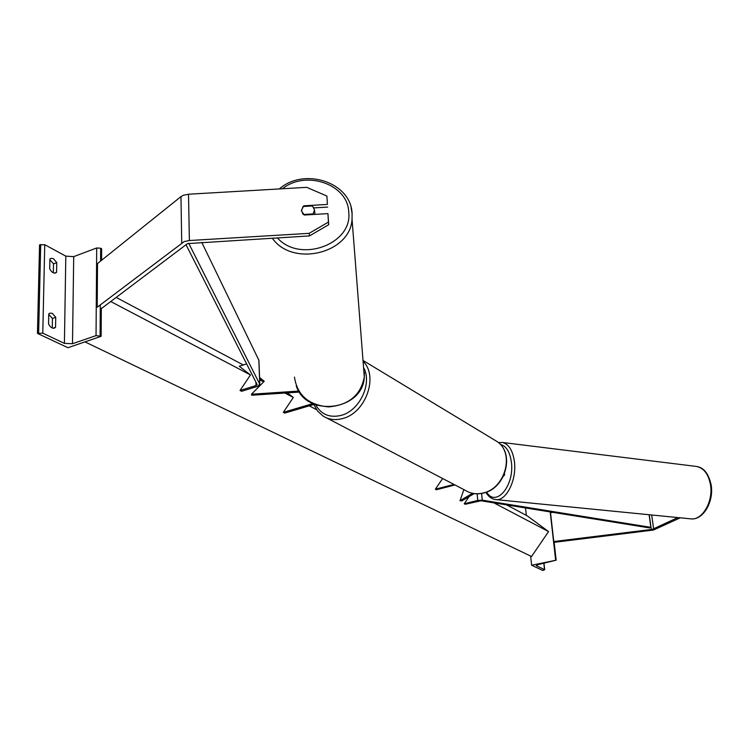 <?xml version="1.0" encoding="UTF-8"?>
<svg xmlns="http://www.w3.org/2000/svg" width="749" height="749" viewBox="0 0 749 749"><rect width="100%" height="100%" fill="white"/><g stroke="black" fill="none" stroke-linecap="round" stroke-linejoin="round"><path stroke-width="1.12" d="M463.884 489.612L459.998 500.716L472.507 493.319M474.164 493.61L461.777 500.922L459.998 500.716M504.283 474.295L504.62 474.772L503.328 476.392M442.622 478.508L435.366 489.2L436.414 489.724L454.999 484.968M435.366 489.2L453.969 484.434M525.536 507.953L526.332 515.368M530.657 556.086L531.631 565.233L556.161 560.186L538.213 564.549L536.293 565.635L544.532 569.652L542.894 570.513L531.631 565.233M550.206 511.923L555.608 559.849M677.817 517.568L652.36 529.365L553.783 541.527L550.524 512.644L552.874 512.353M680.298 517.812L653.474 530.039L554.148 542.342M327.94 213.624L328.437 222.097L309.15 233.342L309.496 235.916L328.717 224.691L327.94 213.624L304.206 215.029L301.332 210.581L303.729 205.825L327.397 204.43L326.91 196.051L327.397 204.43M309.496 235.916L187.559 243.594L101.63 308.391L100.272 308.036M314 207.885L327.688 207.08M326.91 196.051L306.716 187.344L188.505 194.225L183.421 195.255L180.958 196.613L97.51 263.536L97.201 307.24L184.226 241.543L189.375 240.532L309.15 233.342M328.717 224.691L328.437 222.097M303.822 206.462L303.729 205.825M315.057 214.392L314.842 213.034M312.923 214.514L314.514 209.832L312.417 205.956L303.017 206.509L301.379 211.021M302.399 213.446L303.429 214.486L312.848 213.933M52.261 327.996L52.449 318.465L48.751 314.43M48.769 313.887L49.855 313.119L52.299 313.372L55.735 317.295L55.548 327.322L54.415 328.118C52.158 328.577 50.211 327.191 48.554 323.961L48.769 313.887M101.602 260.259L101.667 248.799L100.647 248.228L96.696 247.975L73.711 256.626L65.818 256.139L44.743 244.698L39.547 244.886L37.45 333.399L67.953 347.714L101.143 336.32L96.041 335.618L72.494 343.725L64.405 343.37L42.777 333.174L37.45 333.399M53.338 272.814L53.516 263.826L49.883 259.725M49.902 258.948L50.829 258.311L53.385 258.62L56.755 262.609L56.578 272.327L55.613 272.992C53.366 273.46 51.391 272.027 49.696 268.713L49.902 258.948M101.312 308.307L101.143 336.32M54.434 273.123L56.578 272.327M53.516 263.826L56.755 262.609M53.01 328.212L55.548 327.322M52.449 318.465L55.735 317.295M299.413 392.073L251.739 395.238L251.467 394.227L298.785 391.081M259.603 378.32L263.77 381.728M259.575 377.468L264.219 381.278L251.467 394.227M287.354 392.869L293.327 397.466L283.309 412.353L312.904 403.599M283.309 412.353L284.76 413.092L314.496 404.301M650.862 527.362L649.523 527.905L480.98 500.781L465.213 504.283L464.23 503.787L477.768 500.407L482.262 500.163L650.862 527.362L649.111 514.732M469.117 496.587L464.23 503.787M246.646 363.902L239.259 366.242L250.466 374.949L240.036 390.482L256.027 385.557L257.15 384.583L185.921 244.548M188.711 243.275L259.753 384.19L257.6 386.372L241.618 391.287L240.036 390.482M201.771 242.395L258.929 360.353M110.712 301.519L250.466 374.949M259.66 379.78L263.639 381.868M284.892 393.038L293.327 397.466M309.271 405.846L316.584 409.694M493.928 502.869L548.568 531.575L527.212 515.836L506.661 504.92M116.142 297.4L243.294 364.969M84.946 341.872L531.547 556.516L548.568 531.575M536.537 565.186L536.612 565.926M543.84 563.285L544.532 569.652M550.581 511.988L550.655 512.634M553.914 541.508L556.011 560.046M326.751 417.979L465.335 490.37C470.625 493.666 476.542 494.546 483.086 493.011C505.238 488.563 514.835 453.304 497.27 441.685L493.703 439.523M363.527 361.767C378.573 376.925 365.437 413.064 342.696 418.522C335.365 420.517 328.82 419.693 323.072 416.06L317.623 411.098L313.85 404.497M315.685 404.769C321.162 414.534 329.654 418.073 341.16 415.377C359.267 410.855 372.113 384.415 364.033 368.414M651.696 514.994L653.643 528.944M649.271 514.75L651.321 529.543M710.38 484.172C708.301 473.967 703.742 468.069 696.701 466.477C701.513 467.367 707.73 470.306 711.063 484.463C714.34 501.371 703.049 520.976 690.306 518.804C702.094 521.126 713.741 501.371 710.38 484.172M696.701 466.477L502.41 442.472C508.749 444.045 512.737 450.364 514.385 461.431C517.016 480.109 505.959 501.867 495.342 499.546L690.306 518.804M486.578 492.065C495.819 507.972 514.806 485.595 511.352 461.946C509.844 451.684 506.146 445.824 500.276 444.382M188.505 194.225L189.375 240.532M180.958 196.613L181.726 242.854M282.457 188.757C305.976 169.611 348.182 184.385 348.734 212.21C352.779 244.174 299.881 263.536 277.345 237.845M272.28 238.154C292.513 267.524 350.719 253.321 352.03 219.083L352.124 213.699L351.038 207.23M364.351 372.478L364.295 377.019C360.765 395.098 348.912 405.059 328.727 406.894C308.607 405.115 297.184 395.172 294.46 377.075M44.743 244.698L42.777 333.174M65.818 256.139L64.405 343.37M40.708 244.436L38.639 332.987M100.647 248.228L100.563 261.092M100.291 304.89L100.094 335.805M96.696 247.975L96.041 335.618M73.711 256.626L72.494 343.725M477.15 493.825L477.768 500.407M481.626 493.451L482.262 500.163M255.905 382.112L256.027 385.557M258.836 359.82L259.753 384.19M504.508 473.743L504.62 474.772M556.161 560.186L554.054 541.49M550.787 512.616L550.721 512.007M544.692 569.792L543.971 563.257M363.443 360.709L497.27 441.685C515.115 453.622 505.584 488.582 483.423 493.067C478.143 494.349 473.143 493.994 468.425 492.009M502.41 442.472L498.422 442.603M485.895 492.318C488.301 496.475 491.447 498.89 495.342 499.546M296.267 385.894C306.332 417.998 363.087 410.546 364.295 377.019L352.03 219.083L352.096 213.549C351.112 182.297 304.188 166.98 279.33 188.935M315.011 214.392L314.514 210.366M259.828 384.415L258.92 360.054"/></g></svg>
